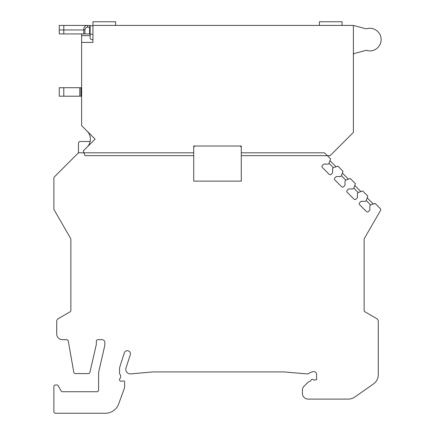 <?xml version="1.0" encoding="UTF-8"?>
<svg xmlns="http://www.w3.org/2000/svg" width="435" height="435" viewBox="0 0 435 435"><rect width="100%" height="100%" fill="white"/><g stroke="black" fill="none" stroke-linecap="round" stroke-linejoin="round"><path stroke-width="0.65" d="M90.154 141.495L80.165 141.495A1.696 1.696 0 0 0 78.469 143.191L78.469 152.114A1.696 1.696 0 0 1 77.974 153.316A1.696 1.696 0 0 1 79.17 152.815L193.722 152.815L193.722 181.123L241.278 181.123L241.278 152.815L323.803 152.815A1.696 1.696 0 0 1 324.999 153.316L330.595 158.905L328.99 163.31L328.191 164.109L323.787 164.109L322.389 165.512A1.414 1.414 0 0 0 322.389 167.513L329.192 174.321A1.414 1.414 0 0 0 331.193 174.321L332.596 172.918L332.596 168.514L333.395 167.714L337.799 166.11L343.003 171.319L341.404 175.718L340.6 176.523L336.201 176.523L334.798 177.92A1.414 1.414 0 0 0 334.798 179.921L341.605 186.729A1.414 1.414 0 0 0 343.606 186.729L345.004 185.326L345.004 180.922L345.809 180.123L350.208 178.519L355.417 183.728L353.813 188.132L353.013 188.931L348.609 188.931L347.206 190.334A1.414 1.414 0 0 0 347.206 192.335L354.014 199.138A1.414 1.414 0 0 0 356.015 199.138L357.418 197.74L357.418 193.336L358.217 192.536L362.621 190.932L367.825 196.136L366.221 200.54L365.422 201.34L361.017 201.34L359.62 202.743A1.414 1.414 0 0 0 359.62 204.744L366.422 211.551A1.414 1.414 0 0 0 368.423 211.551L369.826 210.148L369.826 205.744L370.625 204.945L375.03 203.341L380.201 208.512A1.696 1.696 0 0 1 380.467 210.562L364.361 238.456A1.696 1.696 0 0 0 364.133 239.304L364.133 310.372A1.696 1.696 0 0 0 364.987 311.846L376.59 318.545A3.398 3.398 0 0 1 378.287 321.487L378.287 374.693A11.321 11.321 0 0 1 373.464 383.964L354.775 397.046A11.321 11.321 0 0 1 348.283 399.096L308.083 399.096A5.66 5.66 0 0 1 302.423 393.436L302.423 390.19A5.66 5.66 0 0 1 304.081 386.182L307.48 382.789A5.66 5.66 0 0 1 309.856 381.364A1.696 1.696 0 0 0 310.987 380.266A1.414 1.414 0 0 1 313.276 379.646A1.696 1.696 0 0 0 314.853 380.027L316.577 379.565L316.577 374.421A2.833 2.833 0 0 0 313.015 371.686L310.753 372.295A1.696 1.696 0 0 0 310.035 372.692A4.529 4.529 0 0 1 306.561 373.882L284.354 371.941A5.66 5.66 0 0 0 283.859 371.92L153.408 371.92A5.66 5.66 0 0 0 152.913 371.941L130.707 373.882A4.529 4.529 0 0 1 126.003 367.972L130.293 354.764A3.116 3.116 0 0 0 128.298 350.844A3.116 3.116 0 0 0 124.372 352.839L120.082 366.047A10.755 10.755 0 0 0 119.554 369.375L119.554 373.23A1.696 1.696 0 0 0 119.929 374.296A3.398 3.398 0 0 1 119.929 378.564A1.696 1.696 0 0 0 119.554 379.635L119.554 379.804A1.414 1.414 0 0 0 121.093 381.212L123.725 380.984A0.848 0.848 0 0 1 124.649 381.827L124.649 385.508A11.321 11.321 0 0 1 123.964 389.379L118.668 403.936A14.154 14.154 0 0 1 105.368 413.25L55.577 413.25A1.696 1.696 0 0 1 53.88 411.553L53.88 386.639A1.696 1.696 0 0 1 55.577 384.942L56.713 384.942A1.696 1.696 0 0 1 58.181 385.791L61.123 390.886A1.696 1.696 0 0 0 62.596 391.734L97.146 391.734A1.696 1.696 0 0 1 97.309 391.69A1.696 1.696 0 0 0 98.604 390.037L98.604 373.616A11.321 11.321 0 0 1 98.897 371.071L104.541 346.608A11.321 11.321 0 0 0 104.835 344.063L104.835 342.481A2.833 2.833 0 0 0 102.002 339.648L98.038 339.648A1.696 1.696 0 0 0 96.342 341.35L96.342 344.194A1.696 1.696 0 0 1 96.298 344.574L89.898 372.3A1.696 1.696 0 0 1 88.24 373.616L75.451 373.616A1.696 1.696 0 0 1 73.776 372.213L68.279 341.051A1.696 1.696 0 0 0 66.609 339.648L62.374 339.648A5.66 5.66 0 0 1 56.713 333.988L56.713 321.487A3.398 3.398 0 0 1 58.41 318.545L70.013 311.846A1.696 1.696 0 0 0 70.867 310.372L70.867 239.304A1.696 1.696 0 0 0 70.639 238.456L54.109 209.828A1.696 1.696 0 0 1 53.88 208.979L53.88 178.111L53.88 208.979M54.375 176.909L77.974 153.316L54.375 176.909A1.696 1.696 0 0 0 53.88 178.111M241.278 181.123L193.722 181.123M96.907 391.734L97.309 391.69M364.361 311.226L364.133 310.372M342.367 173.076L348.446 179.16M341.404 175.718L345.809 180.123M329.953 160.667L336.037 166.752M328.99 163.31L333.395 167.714M354.775 185.489L360.86 191.574M353.813 188.132L358.217 192.536M367.183 197.898L373.268 203.982M366.221 200.54L370.625 204.945M79.17 152.815L83.971 152.815M81.622 33.925L81.622 125.639L95.096 139.118L83.286 150.929L85.004 155.648L193.722 155.648L193.722 146.024L241.278 146.024L241.278 155.648L330.165 155.648L353.378 132.436L353.378 25.431L92.943 25.431L92.943 42.412L81.622 42.412M239.582 146.024A1.696 1.696 0 0 1 241.278 147.721M193.722 147.721A1.696 1.696 0 0 1 195.418 146.024M87.092 131.109A11.321 11.321 0 0 1 87.092 147.122M63.787 33.925L63.787 29.961L59.258 29.961L59.258 25.431L59.258 33.925L89.615 33.925L90.116 34.495L90.116 37.883A1.696 1.696 0 0 0 91.812 39.585L92.943 39.585M90.116 34.495L90.116 25.431L86.57 25.431M353.378 55.044A1.696 1.696 0 0 1 354.639 53.402L365.694 50.438A1.696 1.696 0 0 1 366.613 50.449A11.321 11.321 0 0 0 381.12 39.585A11.321 11.321 0 0 0 366.613 28.721A1.696 1.696 0 0 1 365.694 28.732L353.378 25.431M59.258 25.431L90.116 25.431M81.622 96.2L59.258 96.2L59.258 87.707L81.622 87.707M83.748 33.925L83.748 29.961L84.95 29.961C84.999 28.362 85.945 27.416 87.783 27.128L89.615 27.128L90.116 25.926M63.787 25.431L63.787 29.961L83.748 29.961C83.797 27.405 84.743 25.893 86.581 25.431A1.696 1.202 90 0 1 87.783 27.128M319.41 25.431L319.41 21.75L342.057 21.75L342.057 25.431M92.943 25.431L92.943 21.75L115.59 21.75L115.59 25.431M81.622 35.621L90.116 35.621M63.787 96.2L63.787 87.707M80.986 96.2L80.986 87.707M79.784 96.2L79.784 87.707M84.95 33.925L84.95 29.961M89.615 27.128L89.615 33.925M90.116 25.714L92.943 25.714M90.116 34.207L92.943 34.207"/></g></svg>
